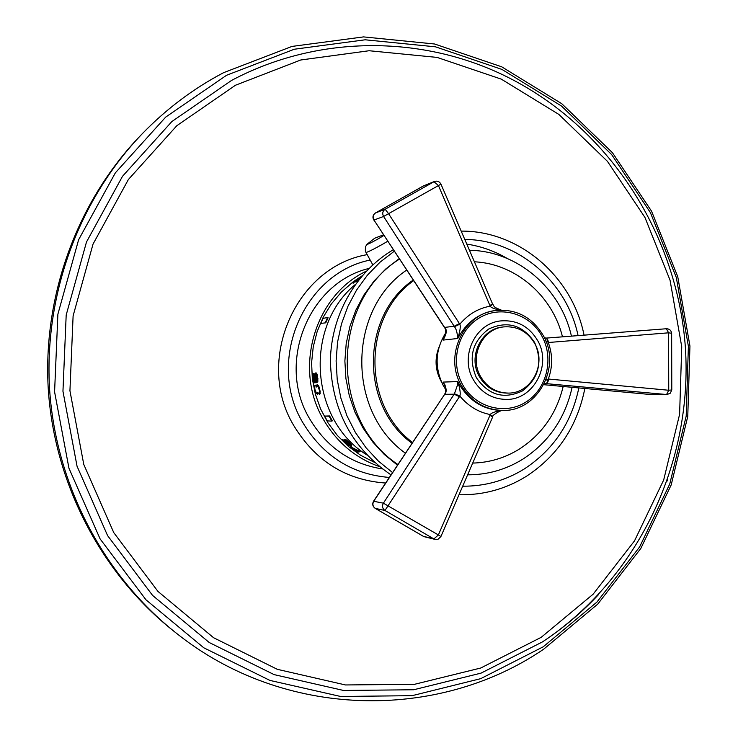 <?xml version="1.0" encoding="UTF-8"?>
<svg xmlns="http://www.w3.org/2000/svg" width="738" height="738" viewBox="0 0 738 738"><rect width="100%" height="100%" fill="white"/><g stroke="black" fill="none" stroke-linecap="round" stroke-linejoin="round"><path stroke-width="1.11" d="M223.457 72.758C193.522 88.505 166.484 108.8 142.36 133.643L140.34 135.737C77.204 201.317 42.287 296.169 48.357 390.531C54.88 484.875 102.093 574.238 173.384 630.852L175.662 632.65C283.549 719.402 437.569 721.441 543.546 649.283L597.743 604.127L640.833 548.426L671.202 484.903L687.761 416.444L689.947 346.021L677.733 276.63L651.58 211.225L612.448 152.701L561.821 103.744L501.702 66.807L434.608 44.003L363.548 36.9L291.962 46.429L223.559 72.684C193.577 88.459 166.511 108.781 142.36 133.643C78.754 199.721 43.56 295.32 49.677 390.448C56.254 485.539 103.837 575.622 175.662 632.65M385.605 483.039C345.984 480.161 315.412 461.056 293.872 425.725C254.398 360.817 295.744 266.741 367.192 254.647M389.313 477.449C351.971 474.34 323.17 456.102 302.912 422.745C265.948 361.749 303.383 273.337 370.172 260.053M382.395 468.934C350.891 463.934 326.63 447.21 309.628 418.769C276.086 363.216 308.585 282.728 369.018 268.438M379.397 466.591C355.319 457.966 336.629 442.21 323.336 419.322C293.115 368.446 314.775 295.311 366.352 271.16M358.742 278.014L354.498 280.874M353.022 281.944L341.426 292.008L331.436 303.816L323.272 317.109L317.156 331.574L313.235 346.869L311.602 362.626L312.312 378.483L315.338 394.046L320.606 408.953L327.986 422.846L337.294 435.392L348.318 446.315L360.762 455.355L374.351 462.311M362.164 275.791L357.976 278.696L358.216 279.481L359.231 279.324M358.899 279.748L354.434 280.892L353.022 281.934L352.33 282.839L353.816 281.731L354.083 282.211L357.69 281.298M354.083 282.211L353.382 283.115L352.33 282.839M318.216 393.363L317.451 394.157L316.574 393.649L314.84 389.203L314.775 385.743L315.412 385.19L316.51 387.016L317.211 384.849L319.489 390.402L319.379 394.387L320.227 393.76L319.268 387.385L318.29 385.273L316.934 384.858M315.135 385.199L316.537 385.863M315.799 374.48L315.412 377.026L316.537 382.653L313.632 382.847L312.561 373.732L313.881 381.491L315.347 381.426L314.388 375.79L314.849 373.585L315.643 372.985L317.202 376.989L316.842 382.708L317.903 381.242L317.1 374.203L316.159 372.893L315.274 373.013M312.561 373.732L313.539 373.613L314.397 381.398L315.32 381.361M350.541 446.841L349.72 447.2L350.541 446.841L360.135 451.49L359.793 451.914L351.426 448.252L357.709 452.994L358.05 452.569L353.382 449.138M345.522 440.521L351.583 446.167L351.722 444.94L349.028 442.062L345.799 439.534L344.203 439.488L348.687 442.486L351.583 446.167M344.203 439.488L344.886 441.296L349.203 445.152L347.635 445.005L341.648 439.636L342.469 439.258L348.493 444.645M320.744 323.41L323.05 318.382L327.617 317.515L328.096 317.755L325.762 322.829L320.744 323.41L325.762 322.829M324.554 416.075L329.6 415.955L332.34 420.835L331.879 421.112L327.275 420.909L324.554 416.075L329.139 416.232L331.879 421.112M359.895 278.503L359.332 279.195M357.893 278.918L359.12 278.816M358.216 279.047L358.483 279.517M357.958 279.01L358.216 279.481M355.282 284.527C303.844 326.851 310.034 419.701 366.648 454.811M466.803 244.103C481.13 246.289 494.571 251.058 507.144 258.429M393.271 249.739C355.817 271.805 330.956 315.32 330.403 361.103C331.823 410.19 352.026 448.123 391.011 474.894M394.258 251.234L380.005 262.221L367.349 275.246L356.574 290.062L347.893 306.381L341.5 323.871L337.543 342.174L336.113 360.91L337.229 379.701L340.882 398.133L346.98 415.845L355.402 432.468L365.965 447.662L378.437 461.112L392.551 472.569M459.018 494.746C483.325 495.226 505.798 489.063 526.443 476.268C557.863 455.577 577.328 426.315 584.837 388.483M461.213 231.114C519.331 230.625 572.504 276.685 584.053 335.163M399.147 258.678L385.845 268.918L374.037 281.067L363.982 294.896L355.873 310.117L349.913 326.427L346.214 343.502L344.877 360.974L345.91 378.493L349.305 395.688L354.987 412.219L362.838 427.726L372.681 441.896L384.304 454.46L397.468 465.152M399.442 259.121C330.642 302.054 329.572 419.258 397.893 464.506M462.726 486.194C484.912 486.37 505.438 480.623 524.303 468.944C553.38 449.866 571.563 422.865 578.832 387.93M464.792 239.435C518.214 239.675 566.904 281.879 578.075 335.624M469.469 250.283C517.163 250.837 560.705 288.18 571.424 336.141M572.116 387.312C565.142 418.335 548.685 442.302 522.753 459.211C505.853 469.645 487.486 474.848 467.643 474.82M406.656 270.08C347.487 309.895 346.648 411.472 405.411 453.187M413.225 280.062C360.744 315.735 359.95 405.835 412.007 443.252M413.612 280.652C362.607 316.731 361.906 404.775 412.524 442.459M472.717 463.086C489.423 462.615 504.912 457.975 519.183 449.193C541.923 434.451 556.59 413.548 563.168 386.491M474.433 261.805C515.438 263.641 552.439 295.652 562.494 336.842M441.37 381.721L440.844 380.799C435.152 369.812 434.553 358.557 439.055 347.044M445.863 389.812L443.335 385.697C434.295 367.432 435.134 349.757 445.844 332.69M501.886 410.42C484.239 409.562 470.678 401.149 461.195 385.199C443.925 356.067 463.298 314.047 495.216 310.56C516.074 308.604 532.107 316.962 543.316 335.615C561.904 367.146 537.236 412.274 501.886 410.42L500.373 410.402C483.436 409.553 469.903 401.168 459.746 385.236L457.763 381.574L459.008 385.596L457.717 384.443L454.442 393.741L383.391 503.178L373.529 501.25C372.09 504.054 372.616 506.406 375.116 508.307L374.987 508.196M445.365 386.841L443.077 382.09L444.866 384.784C446.49 389.12 446.564 392.081 445.069 393.686L444.461 394.378M495.216 310.56L493.962 310.744C478.27 313.493 466.204 322.737 457.763 338.484L443.077 340.098L445.235 335.633M444.885 385.568L443.077 382.09L457.763 381.574L457.717 384.443M459.746 385.236L459.008 385.596C460.272 390.928 460.549 394.415 459.82 396.066L454.442 393.741M502.661 410.42C495.401 411.417 491.268 412.791 490.272 414.562L438.381 534.949L383.391 503.178C381.878 506.13 382.404 508.565 384.968 510.484L459.433 396.693L454.165 394.193L444.682 394.313L373.742 501.213C372.247 504.1 372.764 506.489 375.282 508.381L375.116 508.307M459.433 396.693L459.82 396.066C468.243 406.094 478.39 412.265 490.272 414.562L492.8 416.666L492.578 417.154L489.967 415.236M492.772 416.73L492.8 416.666C491.047 416.011 500.77 409.894 502.993 410.42M473.261 379.59C459.589 356.509 475.235 323.244 500.595 320.929C516.692 319.674 529.063 326.251 537.707 340.661C552.181 365.218 533.297 400.393 505.834 399.424C491.711 398.963 480.853 392.348 473.261 379.59M503.814 326.888C482.301 328.631 468.916 356.805 480.484 376.362C486.951 387.219 496.194 392.8 508.233 393.086C531.24 393.658 546.913 364.148 534.773 343.548C527.569 331.519 517.246 325.965 503.814 326.888L502.569 327.045C481.093 328.779 467.726 356.897 479.276 376.408C485.724 387.256 494.958 392.819 506.978 393.105L508.233 393.086M545.982 341.371L548.971 342.46L668.591 332.82L668.739 390.254L666.552 394.535L652.005 394.646M545.788 380.301L548.316 379.028C552.753 366.851 552.744 354.674 548.269 342.506L546.563 338.069L548.971 342.46M546.526 338.069L666.405 328.742L668.591 332.82L671.645 333.272L671.792 389.968L668.739 390.254L549.017 379.083L547.079 383.714L666.967 394.553L652.161 394.664L543.758 384.701L652.069 394.655M545.631 383.677L544.635 383.778M549.017 379.083L548.316 379.028L546.581 383.677M671.792 389.913L670.288 393.206L666.967 394.553M671.645 333.355L671.645 333.272C671.156 330.329 669.403 328.816 666.405 328.742L547.033 338.041M445.069 393.686L373.548 501.222M492.55 417.219L440.937 536.489L438.381 534.949L433.879 538.925L436.084 539.552L438.077 539.229L440.927 536.517M375.162 508.334L423.261 536.268L433.879 538.925L384.968 510.484L375.282 508.381L423.215 536.222M444.866 384.784L444.986 385.817C445.918 390.928 445.872 393.566 444.848 393.741M500.484 310.089C494.561 309.065 491.139 307.764 490.216 306.196C478.362 308.263 468.233 314.268 459.811 324.213L388.566 213.679L440.946 184.14M454.433 326.694C456.176 328.705 457.283 332.635 457.763 338.484C460.134 330.947 460.816 326.196 459.811 324.213L454.433 326.694L454.165 326.251L459.423 323.585M501.213 310.071C491.831 306.454 494.903 306.464 492.744 304.314L492.514 303.816L489.912 305.514L490.216 306.196L492.716 304.25M489.912 305.514L438.409 185.487L433.926 181.714L423.418 185.911L375.522 212.941L385.171 209.232L434.47 181.456C437.348 180.616 439.507 181.511 440.955 184.159L492.495 303.761M444.839 328.115C445.983 328.179 445.936 331.131 444.7 336.971L443.077 340.098C446.518 334.056 447.182 330.061 445.069 328.133L373.963 220.035L383.594 216.474L388.566 213.679L385.171 209.232C382.616 211.114 382.081 213.522 383.594 216.474L454.165 326.251L444.414 327.432L373.963 220.035C372.487 217.147 373.004 214.776 375.522 212.941L375.356 213.033M444.442 327.469L445.069 328.133M434.47 181.456L423.354 185.948M353.816 281.731L357.884 281.04M358.677 280.025L357.718 280.744M353.124 282.636L353.382 283.115M317.451 394.157L317.709 392.302L319.379 394.387M317.681 393.631L318.198 393.529M315.412 385.19L315.929 385.098M315.882 385.706L316.399 385.614M317.211 384.849L317.727 384.756M317.774 385.365L318.29 385.273M318.198 386.159L318.724 386.066M318.751 387.478L319.268 387.385M319.12 388.806L319.646 388.714M319.489 390.402L320.015 390.31M319.711 391.73L320.237 391.638M319.766 393.059L320.292 392.967M319.702 393.852L320.227 393.76M316.842 382.708L316.537 375.937L315.467 374.36L314.877 376.029L315.301 379.802L316.251 380.771M315.301 379.802L315.827 379.71M315.726 380.863L316.012 382.745M313.013 373.705L313.539 373.613M313.881 381.491L314.397 381.398M315.643 372.985L316.159 372.893M316.141 373.502L316.667 373.41M316.574 374.295L317.1 374.203M316.971 375.633L317.497 375.541M317.202 376.989L317.727 376.897M317.386 378.612L317.912 378.52M317.469 379.969L317.995 379.876M317.377 381.334L317.903 381.242M317.128 382.155L317.654 382.063M315.209 374.655L315.735 374.563M314.978 375.208L315.504 375.116M314.877 376.029L315.394 375.937M314.895 377.118L315.412 377.026M315.08 378.732L315.596 378.64M349.72 447.2L357.709 452.994M350.209 447.256L359.793 451.914M345.116 440.623L347.358 443.372L349.305 444.848L349.646 444.433M345.227 440.466L348.188 442.44L350.393 445.106M341.648 439.636L348.124 445.835L351.02 445.669M349.305 444.848L350.688 446.075M327.617 317.515L325.283 322.598M329.139 416.232L329.6 415.955M226.538 75.285L165.709 117.093L115.349 172.849L78.615 239.758L57.887 314.176L54.584 391.86L68.957 468.252L100.1 538.915L146.004 599.837L203.771 647.779L269.923 680.418L340.633 696.478L412.09 695.676L480.687 678.665L543.205 646.811L596.913 602.097L639.643 546.913L669.763 483.962L686.192 416.094L688.388 346.26L676.303 277.451L650.399 212.599L611.636 154.565L561.489 106.032L501.951 69.427L435.503 46.826L365.153 39.797L294.277 49.243L226.538 75.285M231.547 80.433L171.88 121.53L122.508 176.299L86.494 241.99L66.189 315.034L62.951 391.269L77.047 466.241L107.582 535.594L152.591 595.428L209.251 642.53L274.139 674.624L343.548 690.464L413.704 689.753L481.093 673.111L542.522 641.866L548.786 637.623C640.879 573.02 692.641 459.829 685.418 348.022C677.715 236.243 611.368 130.93 511.508 79.132C426.804 35.11 320.043 33.422 231.547 80.433M235.45 85.248L176.843 125.691L128.375 179.537L93.034 244.103L73.108 315.873L69.935 390.771L83.772 464.433L113.744 532.587L157.932 591.396L213.568 637.715L277.313 669.32L345.513 684.956L414.488 684.32L480.752 668.01L541.194 637.328L593.149 594.173L634.514 540.862L663.683 479.986L679.606 414.322L681.737 346.759L670.039 280.172L644.947 217.442L607.42 161.327L558.897 114.445L501.305 79.141L437.09 57.407L369.148 50.737L300.753 59.99L235.45 85.248M366.961 244.379L365.633 246.483C365.172 249.684 365.282 251.667 365.974 252.424C367.441 252.331 373.124 249.527 383.013 244.01L387.69 241.252M462.495 384.406C449.839 361.758 457.911 330.347 479.479 317.81C500.862 304.932 530.087 313.807 542.052 336.38C554.321 358.76 546.664 389.516 525.484 402.33C504.488 415.485 474.838 407.256 462.495 384.406M534.644 342.515C542.873 362.173 538.814 378.299 522.476 390.9C503.906 399.664 488.547 395.264 476.388 377.699C468.03 357.782 472.163 341.537 488.787 328.973C507.486 320.467 522.772 324.988 534.644 342.515M383.871 235.45L378.594 238.642C370.965 242.876 367.127 244.739 367.081 244.241L374.618 238.282M548.786 637.623C566.913 625.003 583.518 610.64 598.592 594.533M667.272 480.936L667.779 479.469M372.81 264.841L366.002 252.47M544.469 337.884L546.563 338.069M545.788 383.677L544.183 383.871M652.097 394.655L652.567 394.682M424.507 536.766L435.079 539.404M423.953 185.653L375.457 212.968M375.43 212.978C372.875 214.85 372.312 217.212 373.751 220.053M383.474 234.841L374.729 238.217"/></g></svg>
